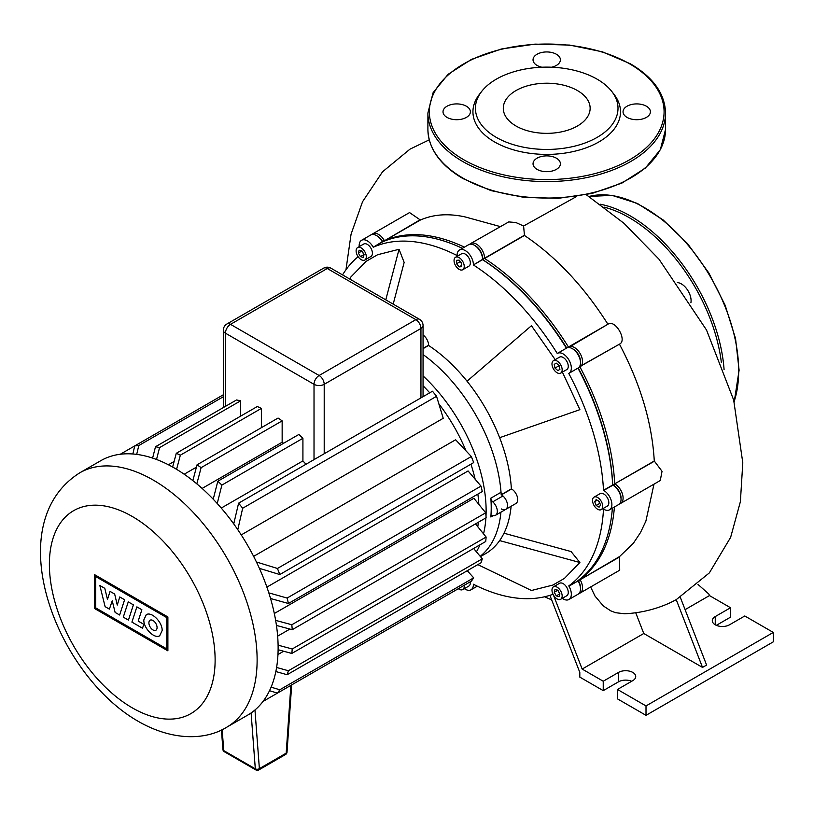 <?xml version="1.0" encoding="UTF-8"?>
<svg xmlns="http://www.w3.org/2000/svg" width="814" height="814" viewBox="0 0 814 814"><rect width="100%" height="100%" fill="white"/><g stroke="black" fill="none" stroke-linecap="round" stroke-linejoin="round"><path stroke-width="1.22" d="M690.903 302.737A13.685 7.896 -120 0 0 691.086 300.681A13.685 7.896 -120 0 0 677.319 282.611M611.792 91.473L614.071 94.414A73.779 42.603 180 0 1 588.563 146.896A73.779 42.603 180 0 1 494.546 141.931A73.779 42.603 180 0 1 479.365 94.414L481.644 91.473A71.286 41.158 180 0 1 597.13 79.182A71.286 41.158 180 0 1 611.792 91.473A71.286 41.158 180 0 1 587.138 142.185A71.286 41.158 180 0 1 496.306 137.383A71.286 41.158 180 0 1 481.634 91.483M516.015 126.007A43.417 25.071 0 0 0 563.329 131.441A43.417 25.071 0 0 0 590.14 108.282A43.417 25.071 0 0 0 577.421 90.558A43.417 25.071 0 0 0 530.097 85.124A43.417 25.071 0 0 0 503.296 108.282A43.417 25.071 0 0 0 516.015 126.007M551.607 67.216A13.685 7.896 0 0 0 560.398 59.839A13.685 7.896 0 0 0 556.389 54.253A13.685 7.896 0 0 0 541.483 52.544A13.685 7.896 0 0 0 533.038 59.839A13.685 7.896 0 0 0 537.047 65.425A13.685 7.896 0 0 0 541.829 67.216M627.055 117.389A13.685 7.896 0 0 0 641.961 119.109A13.685 7.896 0 0 0 650.406 111.813A13.685 7.896 0 0 0 646.397 106.227A13.685 7.896 0 0 0 631.491 104.507A13.685 7.896 0 0 0 623.046 111.813A13.685 7.896 0 0 0 627.055 117.389M537.047 169.363A13.685 7.896 0 0 0 551.953 171.072A13.685 7.896 0 0 0 560.398 163.777A13.685 7.896 0 0 0 556.389 158.191A13.685 7.896 0 0 0 541.483 156.481A13.685 7.896 0 0 0 533.038 163.777A13.685 7.896 0 0 0 537.047 169.363M447.028 117.389A13.685 7.896 0 0 0 461.945 119.109A13.685 7.896 0 0 0 470.39 111.813A13.685 7.896 0 0 0 466.381 106.227A13.685 7.896 0 0 0 451.475 104.507A13.685 7.896 0 0 0 443.019 111.813A13.685 7.896 0 0 0 447.028 117.389M123.29 617.134L128.256 601.882L133.404 604.863L128.439 620.105L123.29 617.134M136.874 606.868L141.88 609.757L138.187 621.082L143.793 624.318L142.521 628.235L131.909 622.11L136.874 606.868M119.627 615.018L115.12 612.423L112.23 600.803L109.391 609.116L105.118 606.654L99.837 585.48L104.803 588.349L107.468 599.409L110.073 591.391L114.662 594.047L117.267 605.077L119.75 596.957L124.603 599.755L119.627 615.018M162.149 630.514L159.717 635.744C154.558 639.305 143.447 628.266 143.824 619.932L146.255 614.712C151.414 611.141 162.525 622.191 162.149 630.514M148.901 622.863A5.779 3.337 60 0 1 150.091 620.217A5.779 3.337 60 0 1 154.548 621.764A5.779 3.337 60 0 1 157.071 627.584A5.779 3.337 60 0 1 155.881 630.24A5.779 3.337 60 0 1 151.424 628.683A5.779 3.337 60 0 1 148.901 622.863M166.768 648.911L95.686 607.865L95.686 576.566L166.768 617.612L166.768 648.911M94.566 574.633L167.888 616.961L167.888 650.844L94.566 608.516L94.566 574.633M247.7 715.109A146.896 84.809 -120 0 0 278.123 647.863A146.896 84.809 -120 0 0 214.001 500.03A146.896 84.809 -120 0 0 100.804 460.683L79.803 472.802A146.896 84.809 -120 0 1 153.246 480.077A146.896 84.809 -120 0 1 257.122 659.991A146.896 84.809 -120 0 1 226.699 727.238L247.7 715.109M478.378 522.222A120.971 69.841 60 0 1 477.767 526.729M277.961 654.527L283.659 651.241M277.655 636.141L289.906 629.069M423.056 385.765A120.971 69.841 60 0 1 429.721 392.826M438.97 403.988A120.971 69.841 60 0 1 465.883 450.6M470.93 464.194A120.971 69.841 60 0 1 475.142 479.181M477.869 494.108A120.971 69.841 60 0 1 478.825 504.344M485.999 516.117A126.017 72.751 -120 0 0 486.121 510.734A126.017 72.751 -120 0 0 423.056 375.915M476.424 551.811A126.017 72.751 -120 0 0 479.934 544.841M483.536 533.852A126.017 72.751 -120 0 0 485.897 517.877M480.189 556.298A126.017 72.751 -120 0 0 500.936 512.159A126.017 72.751 -120 0 1 480.189 556.298M490.842 516.982A126.017 72.751 -120 0 0 491.218 507.794A126.017 72.751 -120 0 0 490.842 498.168A3.602 2.076 -120 0 0 492.745 501.841A8.639 4.986 60 0 1 497.11 509.33A8.639 4.986 60 0 1 495.533 515.272A8.639 4.986 60 0 1 492.745 515.506A3.602 2.076 -120 0 0 491.575 515.598A3.602 2.076 -120 0 0 490.842 516.982L493.223 515.608M501.404 494.851A8.639 4.986 60 0 1 507.041 502.472A8.639 4.986 60 0 1 505.718 509.391A8.639 4.986 -120 0 0 507.295 503.459A8.639 4.986 -120 0 0 502.93 495.96A3.602 2.076 60 0 1 501.027 492.287A126.017 72.751 -120 0 0 423.056 354.548A126.017 72.751 -120 0 1 501.19 494.739M233.74 523.921L238.594 503.174A146.896 84.809 60 0 1 242.664 508.241L436.558 396.306L443.223 418.294L241.249 534.91M253.632 556.369L455.616 439.764L471.326 456.532A146.896 84.809 -120 0 1 473.687 462.596L279.792 574.542L259.401 568.365M266.89 587.118L468.091 470.95L481.003 486.111A146.896 84.809 -120 0 1 482.285 491.554L288.4 603.5L270.543 598.504M274.318 613.502L473.89 498.29L485.704 512.81A146.896 84.809 -120 0 1 486.121 517.755L292.226 629.7L276.445 625.437M174.104 461.477L168.406 464.774M305.993 464.265A120.971 69.841 -120 0 0 302.92 460.907L221.245 508.068M283.557 443.294A120.971 69.841 -120 0 0 282.153 442.226L202.106 488.431M196.428 467.155L184.168 474.226M240.598 400.834A146.896 84.809 -120 0 0 236.528 399.959L155.494 446.744A146.896 84.809 60 0 1 159.564 447.619L240.598 400.834L240.598 416.168M261.375 427.686L261.375 408.404A146.896 84.809 -120 0 0 257.305 406.522L176.272 453.306A146.896 84.809 60 0 1 180.342 455.189L176.577 469.332M282.153 442.226L282.153 420.869A146.896 84.809 -120 0 0 278.073 418.05L197.039 464.825A146.896 84.809 60 0 1 201.119 467.653L196.825 483.852M302.92 460.907L302.92 438.298A146.896 84.809 -120 0 0 298.85 434.462L217.816 481.247A146.896 84.809 60 0 1 221.886 485.083L217.226 503.51M152.615 458.089L155.494 446.744M436.558 601.261L263.003 701.454M242.664 508.241L237.79 529.69M213.217 499.206L217.816 481.247M132.855 453.988L134.717 445.919A146.896 84.809 60 0 1 138.787 445.553L136.701 454.385M192.847 480.626L197.039 464.825M172.629 467.033L176.272 453.306M159.564 447.619L156.522 459.483M436.558 396.306A146.896 84.809 -120 0 0 432.478 391.229L238.594 503.174M180.342 455.189L261.375 408.404M138.787 445.553L223.321 396.754M120.279 454.253L223.321 394.77M201.119 467.653L282.153 420.869M221.886 485.083L302.92 438.298M256.43 561.975L277.442 568.477A146.896 84.809 60 0 1 279.792 574.542M268.824 592.877L287.118 598.056A146.896 84.809 60 0 1 288.4 603.5M275.641 620.37L291.819 624.755A146.896 84.809 60 0 1 292.226 629.7M287.118 598.056L481.003 486.111M277.442 568.477L471.326 456.532M291.819 624.755L485.704 512.81M278.103 645.166L292.226 648.982A146.896 84.809 60 0 1 291.819 653.449L278.113 649.735M276.597 667.46L288.4 670.756A146.896 84.809 60 0 1 287.118 674.725L275.844 671.54M271.103 687.169L279.792 689.773A146.896 84.809 60 0 1 277.442 693.121L269.515 690.699M291.819 653.449L485.704 541.503A146.896 84.809 -120 0 0 486.121 537.037L475.468 523.901M287.118 674.725L481.003 562.779A146.896 84.809 -120 0 0 482.285 558.811L473.616 548.483M277.442 693.121L471.326 581.186A146.896 84.809 -120 0 0 473.687 577.838L467.256 570.716M279.792 689.773L473.687 577.838M288.4 670.756L482.285 558.811M292.226 648.982L486.121 537.037M459.137 257.621A7.204 4.162 60 0 1 463.838 263.96A7.204 4.162 60 0 1 462.739 269.739A7.204 4.162 60 0 1 459.137 269.373A7.204 4.162 60 0 1 454.436 263.034A7.204 4.162 60 0 1 455.535 257.265A7.204 4.162 60 0 1 459.137 257.621M455.535 257.265L461.65 253.734A7.204 4.162 60 0 1 465.252 254.09A7.204 4.162 60 0 1 469.953 260.439A7.204 4.162 60 0 1 468.854 266.209L462.739 269.739M363.716 244.037L357.611 247.558A7.204 4.162 60 0 1 364.804 251.719A7.204 4.162 60 0 1 364.804 260.032A7.204 4.162 60 0 1 357.611 255.881A7.204 4.162 60 0 1 357.611 247.558L363.716 244.037A7.204 4.162 60 0 1 370.919 248.189A7.204 4.162 60 0 1 370.919 256.502L364.804 260.032L370.919 256.502M464.163 585.317A7.204 4.162 60 0 1 462.739 589.58A7.204 4.162 60 0 1 459.137 589.224A7.204 4.162 60 0 1 458.333 588.685M559.584 583.282L553.469 586.802A7.204 4.162 60 0 1 560.673 590.964A7.204 4.162 60 0 1 560.673 599.277L566.778 595.746L560.673 599.277A7.204 4.162 60 0 1 553.469 595.126A7.204 4.162 60 0 1 553.469 586.802L559.584 583.282A7.204 4.162 60 0 1 566.778 587.433A7.204 4.162 60 0 1 566.778 595.746M602.726 506.318A7.204 4.162 60 0 1 601.231 509.615A7.204 4.162 60 0 1 595.685 507.692A7.204 4.162 60 0 1 592.541 500.437A7.204 4.162 60 0 1 594.037 497.14A7.204 4.162 60 0 1 599.582 499.074A7.204 4.162 60 0 1 602.726 506.318M594.037 497.14L600.142 493.62A7.204 4.162 60 0 1 605.697 495.543A7.204 4.162 60 0 1 608.831 502.787A7.204 4.162 60 0 1 607.346 506.084L601.231 509.615M560.673 364.804A7.204 4.162 60 0 1 560.673 373.117A7.204 4.162 60 0 1 553.469 368.956A7.204 4.162 60 0 1 553.469 360.643A7.204 4.162 60 0 1 560.673 364.804M553.469 360.643L559.584 357.112A7.204 4.162 60 0 1 566.778 361.274A7.204 4.162 60 0 1 566.778 369.587L560.673 373.117M501.404 508.964A8.639 4.986 60 0 0 505.718 509.391L515.903 503.51A8.639 4.986 -120 0 0 517.226 496.591A8.639 4.986 -120 0 0 511.579 488.98L511.375 488.858A126.017 72.751 -120 0 0 499.643 437.698A126.017 72.751 -120 0 0 467.033 381.206A126.017 72.751 -120 0 0 428.591 345.462L428.591 345.228A8.639 4.986 -120 0 0 423.056 335.012M428.591 345.462L423.056 348.657M503.988 533.211L571.082 551.546L579.894 562.515L499.643 540.588A126.017 72.751 -120 0 0 511.121 506.277M501.709 494.434L511.375 488.858M556.308 363.156L559.147 365.679L559.91 369.393L557.834 370.594L554.995 368.081L554.232 364.357L556.308 363.156L554.232 364.357M558.058 364.713L559.442 367.104M554.995 368.081L558.353 366.137M599.104 501.292L600.569 505.077L599.104 507.173L596.163 505.474L594.698 501.678L596.163 499.593L599.104 501.292M594.698 501.678L597.242 500.213M598.524 500.956L600.101 503.866M596.163 505.474L599.521 503.53M559.91 593.803L559.147 596.642L556.308 595.879L554.232 592.287L554.995 589.438L557.834 590.201L559.91 593.803M557.641 590.15L559.859 593.996M554.232 592.287L557.59 590.343M556.308 595.879L559.666 593.945M361.782 250.905L364 254.751M358.363 253.042L359.127 250.193L361.965 250.956L364.051 254.558L363.288 257.397L360.449 256.634L358.363 253.042L361.731 251.099M360.449 256.634L363.807 254.701M470.278 581.786A7.204 4.162 60 0 1 468.854 586.049L462.739 589.58M456.593 260.327L459.137 260.104L461.68 263.268L461.68 266.666L459.137 266.89L456.593 263.726L456.593 260.327M459.951 261.121L461.68 263.94M456.593 263.726L459.951 261.782M459.137 266.89L461.68 265.425M474.938 245.594A10.083 5.82 60 0 1 482.56 258.211L482.56 259.656A195.859 113.085 60 0 1 566.412 348.178M482.56 259.595A194.424 112.251 60 0 1 566.717 348.016A194.424 112.251 -120 0 0 482.56 259.595L484.595 258.211A11.518 6.654 -120 0 0 479.568 246.611A11.518 6.654 -120 0 0 470.685 243.528A11.518 6.654 -120 0 0 469.759 244.271M359.218 246.632A11.518 6.654 60 0 1 361.558 240.293L370.726 235.002A11.518 6.654 60 0 1 376.485 235.572A11.518 6.654 60 0 1 382.244 241.656L382.417 241.951A195.859 113.085 60 0 1 462.362 248.331M609.503 509.829A11.518 6.654 60 0 0 611.273 500.6A11.518 6.654 60 0 0 603.744 490.445L603.5 490.303A195.859 113.085 -120 0 0 568.772 373.423L577.94 368.132A195.859 113.085 60 0 1 612.667 485.012L612.911 485.154A11.518 6.654 60 0 1 621.051 499.267A11.518 6.654 60 0 1 618.671 504.538L609.503 509.829A11.518 6.654 60 0 1 603.744 509.259L603.5 509.116A195.859 113.085 -120 0 1 568.772 585.897L578.103 580.901A11.518 6.654 60 0 1 580.494 588.929A11.518 6.654 60 0 1 578.103 594.2L568.945 599.491A11.518 6.654 60 0 1 562.281 598.351M612.728 485.042A194.424 112.251 -120 0 0 578.235 367.959A194.424 112.251 60 0 1 612.728 485.042L614.702 483.842A195.859 113.085 -120 0 0 579.975 366.961L580.138 366.86A11.518 6.654 -120 0 0 580.138 353.561A11.518 6.654 -120 0 0 568.62 346.906L568.447 347.008A195.859 113.085 -120 0 0 484.595 258.486L524.46 235.47L523.595 226.007L515.873 222.527L508.74 221.917L470.685 243.528M612.382 508.17A195.859 113.085 60 0 1 577.94 580.606M580.494 588.929L580.494 587.749A10.083 5.82 -120 0 0 578.408 580.728L578.408 580.728A10.083 5.82 60 0 1 580.474 588.308M621.051 499.267L621.051 498.087A10.083 5.82 -120 0 0 613.929 485.744L612.911 485.154L603.744 490.445M619.596 503.795A11.518 6.654 -120 0 0 620.706 503.367A11.518 6.654 -120 0 0 622.476 494.129A11.518 6.654 -120 0 0 614.946 483.974L613.929 485.744A10.083 5.82 60 0 1 621.041 498.646M377.004 235.897A10.083 5.82 60 0 1 382.539 241.483L382.539 241.483A10.083 5.82 -120 0 0 377.503 236.162L376.485 235.572M557.417 353.378L566.585 348.087A11.518 6.654 60 0 1 566.585 348.077A11.518 6.654 60 0 1 572.344 348.657A11.518 6.654 60 0 1 580.494 362.759A11.518 6.654 60 0 1 578.103 368.04L568.945 373.331A11.518 6.654 60 0 0 568.945 360.022A11.518 6.654 60 0 0 557.417 353.378L557.254 353.469A195.859 113.085 -120 0 0 473.392 264.947L482.56 259.381A11.518 6.654 60 0 0 474.409 245.268A11.518 6.654 60 0 0 468.65 244.699L459.483 249.99A11.518 6.654 60 0 1 468.365 253.083A11.518 6.654 60 0 1 473.392 264.672M580.494 362.759L580.494 361.589A10.083 5.82 -120 0 0 573.361 349.237L572.344 348.657M482.56 259.381L482.56 258.211A10.083 5.82 -120 0 0 475.437 245.859L474.409 245.268M459.483 249.99A11.518 6.654 60 0 0 457.102 255.27L457.102 255.545A195.859 113.085 -120 0 0 373.25 247.242L384.279 240.476A11.518 6.654 -120 0 0 372.761 233.822A11.518 6.654 -120 0 0 371.835 234.574M382.417 241.951L373.25 247.242M361.558 240.293A11.518 6.654 60 0 1 373.077 246.947M358.119 256.685A195.859 113.085 -120 0 0 342.552 274.888M553.021 594.271A195.859 113.085 -120 0 1 473.392 584.238L473.392 584.523A11.518 6.654 60 0 1 471.011 589.794A11.518 6.654 60 0 1 464.356 588.644M568.945 599.491A11.518 6.654 60 0 0 568.945 586.192L568.772 585.897M482.56 259.656L473.392 264.947M603.5 490.303L612.667 485.012M579.894 562.515L564.438 578.398L552.92 585.052L531.44 590.496L477.818 564.621M350.437 279.436L350.6 277.269L366.056 261.386L377.574 254.741L399.053 249.288L404.151 262.413L393.193 304.121M562.393 372.12L579.894 409.656L499.643 437.698M467.033 381.206L531.44 325.722L555.189 359.646M480.453 556.623L485.48 553.724A126.017 72.751 -120 0 0 499.643 540.588M399.053 249.288L385.775 299.847M680.341 597.405L706.603 665.069L702.523 667.419L676.231 599.653L709.34 572.903L730.626 537.382L740.384 501.689L742.795 462.79L733.668 400.03L706.521 330.026L658.984 259.198L624.033 223.351L586.284 194.719M590.628 586.965L595.024 596.102L603.286 605.911L610.704 610.826L615.577 612.708L624.694 613.766C640.822 612.983 656.155 609.228 670.695 602.502L676.231 599.653M635.714 612.728L643.772 633.496L582.163 669.067L553.479 595.146M702.523 667.419L643.772 633.496M685.093 609.645L709.462 595.573L708.872 594.067L698.046 584.462M631.674 681.277A10.083 5.82 0 0 0 618.508 681.827L603.235 690.638L579.812 677.116L579.812 672.415L549.908 595.339M372.761 233.822L409.554 212.576L420.39 220.024L384.452 240.771L420.228 219.719M500.111 226.536L464.947 216.88C448.3 213.268 433.445 214.316 420.39 220.024M576.75 196.408L523.595 226.007M579.558 579.395L579.975 579.426A195.859 113.085 -120 0 0 614.417 506.99M384.269 241.148L384.452 240.771A195.859 113.085 -120 0 1 464.407 247.151M568.203 347.568L568.447 347.008M572.873 348.972A10.083 5.82 60 0 1 580.474 362.149M579.365 366.89L619.617 344.068L579.537 366.636M654.507 461.141L614.702 483.842L654.273 460.999L662.036 471.286L660.266 480.525L620.706 503.367M579.029 593.457A11.518 6.654 -120 0 0 580.138 593.03A11.518 6.654 -120 0 0 580.138 579.721L619.535 556.583L633.373 543.253L640.496 532.549L645.889 521.123L653.988 484.147M619.535 556.583L619.708 570.187L580.138 593.03M568.518 347.547L608.078 324.125C615.242 319.139 627.462 340.394 619.617 344.068M607.905 324.226C583.74 286.223 555.921 256.634 524.46 235.47M654.273 460.999C652.095 422.975 640.486 384.035 619.454 344.169M709.462 595.573L730.524 607.743L730.524 617.154L716.351 625.335M603.235 690.638L603.235 681.237L582.163 669.067M603.235 681.237L618.508 672.415A10.083 5.82 180 0 1 629.497 671.153A10.083 5.82 180 0 1 635.724 676.536A10.083 5.82 180 0 1 632.763 680.646L617.49 689.468L617.49 698.87L646.011 715.333L773.3 641.839L773.3 632.437L646.011 705.931L617.49 689.468M715.252 624.796L715.252 616.564A10.083 5.82 180 0 0 712.301 620.675A10.083 5.82 180 0 0 718.528 626.058A10.083 5.82 180 0 0 729.507 624.796L744.79 615.974L773.3 632.437M715.252 616.564L730.524 607.743M646.011 715.333L646.011 705.931M734.096 401.668A133.211 76.913 -120 0 0 738.674 370.797A133.211 76.913 -120 0 0 687.199 244.129A133.211 76.913 -120 0 0 589.021 196.479M721.367 362.566A131.776 76.078 -120 0 0 604.273 207.173M600.305 204.233A133.211 76.913 60 0 1 724.084 369.668M427.899 112.983L433.089 92.715L448.076 74.339L471.479 59.371L501.302 49.013L535.012 44.119L569.719 45.085L602.452 51.842L630.433 63.818C653.266 77.33 664.967 93.722 665.526 112.983A118.813 68.6 180 0 1 592.185 176.363A118.813 68.6 180 0 1 462.698 161.487A118.813 68.6 180 0 1 427.899 112.983L427.899 129.446A118.813 68.6 0 0 0 462.698 177.951A118.813 68.6 0 0 0 592.185 192.826A118.813 68.6 0 0 0 665.526 129.446L660.347 149.715L645.36 168.091L621.957 183.058L592.134 193.417L558.435 198.311L523.728 197.344L490.984 190.598L463.003 178.612C440.171 165.1 428.469 148.708 427.899 129.446M463.726 159.727A117.369 67.766 0 0 0 629.71 159.727A117.369 67.766 0 0 0 629.71 63.889A117.369 67.766 0 0 0 463.726 63.889A117.369 67.766 0 0 0 463.726 159.727M290.883 685.368L286.182 753.164A2.88 1.659 60 0 1 285.582 754.486A2.88 2.88 0 0 0 287.016 752.187A2.88 1.516 -176 0 1 286.182 753.164L259.381 768.64A2.88 1.791 175.7 0 1 255.311 768.833A2.88 1.659 120 0 0 255.901 769.952A2.88 2.88 0 0 0 258.781 769.952A2.88 1.659 -120 0 0 259.381 768.64L254.965 710.001M251.109 712.962L255.311 768.833L223.748 750.6A2.88 1.791 175.7 0 1 222.904 749.45A2.88 2.88 0 0 0 224.328 751.729A2.88 1.659 -60 0 1 223.748 750.6L222.161 729.639M132.244 516.463A117.196 67.664 -120 0 0 49.379 564.306A117.196 67.664 -120 0 0 132.244 707.834A117.196 67.664 -120 0 0 215.12 659.991A117.196 67.664 -120 0 0 132.244 516.463M501.027 492.287L490.842 498.168M492.745 501.841L502.93 495.96M223.321 330.23A7.204 4.162 0 0 0 225.427 333.17A7.204 4.162 -60 0 1 230.515 324.348A7.204 4.162 -120 0 0 226.913 323.992A7.204 7.204 0 0 0 223.321 330.23L223.321 407.59M225.427 406.369L225.427 333.17L314.021 384.32A7.204 4.162 0 0 0 324.206 384.32A7.204 4.162 -120 0 0 319.119 375.498A7.204 4.162 120 0 0 314.021 384.32L314.021 459.625M323.657 268.142A7.204 4.162 60 0 1 327.259 268.498A7.204 4.162 -60 0 1 330.86 268.142A7.204 7.204 0 0 0 323.657 268.142L226.913 323.992M415.862 319.648A7.204 4.162 60 0 1 420.95 328.469A7.204 4.162 0 0 0 423.056 325.529A7.204 7.204 0 0 0 419.454 319.292A7.204 4.162 120 0 0 415.862 319.648L319.119 375.498L230.515 324.348L327.259 268.498L415.862 319.648M324.206 453.744L324.206 384.32L420.95 328.469L420.95 397.893M423.056 348.412L428.591 345.228M501.821 494.617L511.579 488.98M619.708 556.878L568.945 586.192M482.56 258.211L484.595 258.211L524.501 235.175M568.62 346.906L608.078 324.125M618.508 672.415L618.508 681.827M588.98 196.449L612.016 195.36L637.362 203.429L663.186 219.963L687.606 243.712L708.801 272.904L725.193 305.352L735.551 338.614L739.102 370.207L734.197 402.065M665.526 112.983L665.526 129.446M255.901 769.952L224.328 751.729M221.439 729.985L222.904 749.45M287.016 752.187L291.677 684.9M285.582 754.486L258.781 769.952M226.699 727.238C205.504 740.404 172.426 740.984 138.4 721.438C55.423 674.216 -1.302 523.982 79.803 472.802M505.718 509.391L495.533 515.272M423.056 396.672L423.056 325.529M330.86 268.142L419.454 319.292M613.929 485.744L612.911 485.154M471.011 589.794L477.299 586.161M551.678 599.887L544.556 596.784M345.97 269.749L351.068 234.167L362.535 201.75L382.549 171.785L410.002 149.145L429.243 139.845"/></g></svg>
